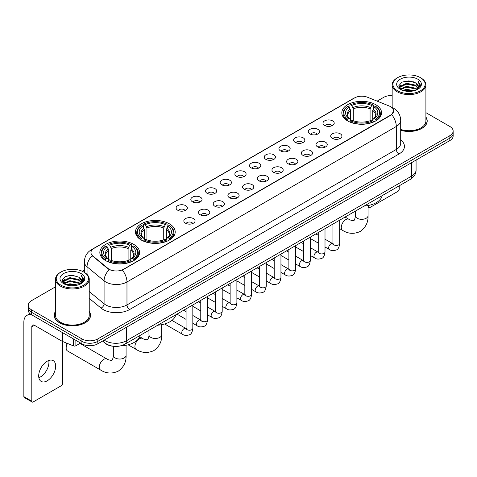 <?xml version="1.0" encoding="UTF-8"?>
<svg xmlns="http://www.w3.org/2000/svg" width="477" height="477" viewBox="0 0 477 477"><rect width="100%" height="100%" fill="white"/><g stroke="black" fill="none" stroke-linecap="round" stroke-linejoin="round"><path stroke-width="0.72" d="M169.389 223.82A19.867 11.472 0 0 0 147.733 221.334A19.867 11.472 0 0 0 135.468 231.935A19.867 11.472 0 0 0 141.287 240.044A19.867 11.472 0 0 0 162.943 242.531A19.867 11.472 0 0 0 175.208 231.935A19.867 11.472 0 0 0 169.389 223.82M133.757 244.391A19.867 11.472 0 0 0 112.107 241.905A19.867 11.472 0 0 0 99.836 252.506A19.867 11.472 0 0 0 105.655 260.615A19.867 11.472 0 0 0 127.311 263.101A19.867 11.472 0 0 0 139.576 252.506A19.867 11.472 0 0 0 133.757 244.391M375.733 104.69A19.867 11.472 0 0 0 354.083 102.203A19.867 11.472 0 0 0 341.818 112.799A19.867 11.472 0 0 0 347.638 120.914A19.867 11.472 0 0 0 369.287 123.4A19.867 11.472 0 0 0 381.558 112.799A19.867 11.472 0 0 0 375.733 104.69M324.628 125.469A5.623 3.25 180 0 1 323.507 124.551A5.623 3.25 180 0 1 325.374 120.52A5.623 3.25 180 0 1 332.576 120.878A5.623 3.25 180 0 1 333.691 124.551A5.623 3.25 180 0 1 324.628 125.469M331.891 125.809A3.375 1.95 0 0 0 330.99 124.861A3.375 1.95 0 0 0 327.663 124.366A3.375 1.95 0 0 0 325.308 125.809M309.937 133.954A5.623 3.25 180 0 1 308.822 133.029A5.623 3.25 180 0 1 310.688 128.999A5.623 3.25 180 0 1 317.891 129.356A5.623 3.25 180 0 1 319.006 133.029A5.623 3.25 180 0 1 309.937 133.954M317.205 134.287A3.375 1.95 0 0 0 316.299 133.339A3.375 1.95 0 0 0 312.978 132.844A3.375 1.95 0 0 0 310.622 134.287M295.251 142.432A5.623 3.25 180 0 1 294.136 141.514A5.623 3.25 180 0 1 296.002 137.477A5.623 3.25 180 0 1 303.205 137.835A5.623 3.25 180 0 1 304.32 141.514A5.623 3.25 180 0 1 295.251 142.432M302.519 142.766A3.375 1.95 0 0 0 301.613 141.818A3.375 1.95 0 0 0 298.292 141.323A3.375 1.95 0 0 0 295.937 142.766M280.565 150.911A5.623 3.25 180 0 1 279.45 149.993A5.623 3.25 180 0 1 281.311 145.956A5.623 3.25 180 0 1 288.519 146.32A5.623 3.25 180 0 1 289.634 149.993A5.623 3.25 180 0 1 280.565 150.911M287.834 151.245A3.375 1.95 0 0 0 286.927 150.297A3.375 1.95 0 0 0 283.606 149.802A3.375 1.95 0 0 0 281.251 151.245M265.88 159.39A5.623 3.25 180 0 1 264.765 158.471A5.623 3.25 180 0 1 266.625 154.435A5.623 3.25 180 0 1 273.834 154.798A5.623 3.25 180 0 1 274.949 158.471A5.623 3.25 180 0 1 265.88 159.39M273.148 159.723A3.375 1.95 0 0 0 272.242 158.775A3.375 1.95 0 0 0 268.921 158.281A3.375 1.95 0 0 0 266.565 159.723M251.194 167.868A5.623 3.25 180 0 1 250.079 166.95A5.623 3.25 180 0 1 251.939 162.913A5.623 3.25 180 0 1 259.148 163.277A5.623 3.25 180 0 1 260.263 166.95A5.623 3.25 180 0 1 251.194 167.868M258.462 168.202A3.375 1.95 0 0 0 257.556 167.254A3.375 1.95 0 0 0 254.235 166.759A3.375 1.95 0 0 0 251.88 168.202M236.509 176.347A5.623 3.25 180 0 1 235.394 175.429A5.623 3.25 180 0 1 237.254 171.392A5.623 3.25 180 0 1 244.462 171.756A5.623 3.25 180 0 1 245.577 175.429A5.623 3.25 180 0 1 236.509 176.347M243.777 176.681A3.375 1.95 0 0 0 242.871 175.733A3.375 1.95 0 0 0 239.549 175.238A3.375 1.95 0 0 0 237.194 176.681M221.823 184.826A5.623 3.25 180 0 1 220.708 183.907A5.623 3.25 180 0 1 222.568 179.871A5.623 3.25 180 0 1 229.777 180.234A5.623 3.25 180 0 1 230.892 183.907A5.623 3.25 180 0 1 221.823 184.826M229.091 185.159A3.375 1.95 0 0 0 228.185 184.211A3.375 1.95 0 0 0 224.858 183.717A3.375 1.95 0 0 0 222.509 185.159M207.137 193.304A5.623 3.25 180 0 1 206.022 192.386A5.623 3.25 180 0 1 207.883 188.349A5.623 3.25 180 0 1 215.091 188.713A5.623 3.25 180 0 1 216.206 192.386A5.623 3.25 180 0 1 207.137 193.304M214.406 193.638A3.375 1.95 0 0 0 213.499 192.69A3.375 1.95 0 0 0 210.172 192.195A3.375 1.95 0 0 0 207.823 193.638M192.452 201.783A5.623 3.25 180 0 1 191.337 200.865A5.623 3.25 180 0 1 193.197 196.828A5.623 3.25 180 0 1 200.4 197.192A5.623 3.25 180 0 1 201.521 200.865A5.623 3.25 180 0 1 192.452 201.783M199.72 202.117A3.375 1.95 0 0 0 198.814 201.169A3.375 1.95 0 0 0 195.487 200.674A3.375 1.95 0 0 0 193.137 202.117M177.766 210.262A5.623 3.25 180 0 1 176.645 209.343A5.623 3.25 180 0 1 178.511 205.307A5.623 3.25 180 0 1 185.714 205.67A5.623 3.25 180 0 1 186.835 209.343A5.623 3.25 180 0 1 177.766 210.262M185.034 210.595A3.375 1.95 0 0 0 184.128 209.647A3.375 1.95 0 0 0 180.801 209.159A3.375 1.95 0 0 0 178.446 210.595M332.338 138.402A5.623 3.25 180 0 1 331.223 137.483A5.623 3.25 180 0 1 333.089 133.453A5.623 3.25 180 0 1 340.292 133.81A5.623 3.25 180 0 1 341.407 137.483A5.623 3.25 180 0 1 332.338 138.402M339.606 138.741A3.375 1.95 0 0 0 338.7 137.793A3.375 1.95 0 0 0 335.379 137.298A3.375 1.95 0 0 0 333.024 138.741M317.652 146.886A5.623 3.25 180 0 1 316.537 145.968A5.623 3.25 180 0 1 318.397 141.931A5.623 3.25 180 0 1 325.606 142.289A5.623 3.25 180 0 1 326.721 145.968A5.623 3.25 180 0 1 317.652 146.886M324.92 147.22A3.375 1.95 0 0 0 324.014 146.272A3.375 1.95 0 0 0 320.693 145.777A3.375 1.95 0 0 0 318.338 147.22M302.967 155.365A5.623 3.25 180 0 1 301.852 154.447A5.623 3.25 180 0 1 303.712 150.41A5.623 3.25 180 0 1 310.921 150.774A5.623 3.25 180 0 1 312.036 154.447A5.623 3.25 180 0 1 302.967 155.365M310.235 155.699A3.375 1.95 0 0 0 309.329 154.751A3.375 1.95 0 0 0 306.007 154.256A3.375 1.95 0 0 0 303.652 155.699M288.281 163.844A5.623 3.25 180 0 1 287.166 162.925A5.623 3.25 180 0 1 289.026 158.889A5.623 3.25 180 0 1 296.235 159.252A5.623 3.25 180 0 1 297.35 162.925A5.623 3.25 180 0 1 288.281 163.844M295.549 164.177A3.375 1.95 0 0 0 294.643 163.229A3.375 1.95 0 0 0 291.322 162.735A3.375 1.95 0 0 0 288.967 164.177M273.595 172.322A5.623 3.25 180 0 1 272.48 171.404A5.623 3.25 180 0 1 274.341 167.367A5.623 3.25 180 0 1 281.549 167.731A5.623 3.25 180 0 1 282.664 171.404A5.623 3.25 180 0 1 273.595 172.322M280.864 172.656A3.375 1.95 0 0 0 279.957 171.708A3.375 1.95 0 0 0 276.63 171.213A3.375 1.95 0 0 0 274.281 172.656M258.91 180.801A5.623 3.25 180 0 1 257.795 179.883A5.623 3.25 180 0 1 259.655 175.846A5.623 3.25 180 0 1 266.864 176.21A5.623 3.25 180 0 1 267.979 179.883A5.623 3.25 180 0 1 258.91 180.801M266.178 181.135A3.375 1.95 0 0 0 265.272 180.187A3.375 1.95 0 0 0 261.945 179.692A3.375 1.95 0 0 0 259.595 181.135M244.224 189.28A5.623 3.25 180 0 1 243.109 188.361A5.623 3.25 180 0 1 244.969 184.325A5.623 3.25 180 0 1 252.178 184.688A5.623 3.25 180 0 1 253.293 188.361A5.623 3.25 180 0 1 244.224 189.28M251.492 189.613A3.375 1.95 0 0 0 250.586 188.665A3.375 1.95 0 0 0 247.259 188.171A3.375 1.95 0 0 0 244.91 189.613M229.538 197.758A5.623 3.25 180 0 1 228.423 196.84A5.623 3.25 180 0 1 230.284 192.803A5.623 3.25 180 0 1 237.486 193.167A5.623 3.25 180 0 1 238.607 196.84A5.623 3.25 180 0 1 229.538 197.758M236.807 198.092A3.375 1.95 0 0 0 235.9 197.144A3.375 1.95 0 0 0 232.573 196.649A3.375 1.95 0 0 0 230.224 198.092M214.853 206.237A5.623 3.25 180 0 1 213.732 205.319A5.623 3.25 180 0 1 215.598 201.282A5.623 3.25 180 0 1 222.801 201.646A5.623 3.25 180 0 1 223.922 205.319A5.623 3.25 180 0 1 214.853 206.237M222.115 206.571A3.375 1.95 0 0 0 221.215 205.623A3.375 1.95 0 0 0 217.888 205.128A3.375 1.95 0 0 0 215.532 206.571M200.161 214.716A5.623 3.25 180 0 1 199.046 213.797A5.623 3.25 180 0 1 200.912 209.761A5.623 3.25 180 0 1 208.115 210.124A5.623 3.25 180 0 1 209.23 213.797A5.623 3.25 180 0 1 200.161 214.716M207.429 215.049A3.375 1.95 0 0 0 206.529 214.101A3.375 1.95 0 0 0 203.202 213.607A3.375 1.95 0 0 0 200.847 215.049M185.475 223.194A5.623 3.25 180 0 1 184.36 222.276A5.623 3.25 180 0 1 186.227 218.239A5.623 3.25 180 0 1 193.429 218.603A5.623 3.25 180 0 1 194.544 222.276A5.623 3.25 180 0 1 185.475 223.194M192.744 223.528A3.375 1.95 0 0 0 191.837 222.58A3.375 1.95 0 0 0 188.516 222.091A3.375 1.95 0 0 0 186.161 223.528M389.387 106.085A10.124 5.843 180 0 1 390.741 106.741A10.124 5.843 180 0 1 393.704 110.873A10.124 5.843 180 0 1 390.741 115.005L123.525 269.278A10.124 5.843 180 0 1 108.076 268.497L92.794 255.893A10.124 5.843 180 0 1 90.964 252.542A10.124 5.843 180 0 1 93.927 248.41L354.596 97.916A10.124 5.843 180 0 1 367.558 97.26L389.387 106.085M112.685 346.213A11.245 6.493 180 0 1 105.566 343.559L102.555 341.073M55.493 311.433A18.18 10.5 0 0 0 54.181 315.345A18.18 10.5 0 0 0 59.506 322.768A18.18 10.5 0 0 0 79.319 325.046A18.18 10.5 0 0 0 90.547 315.345A18.18 10.5 0 0 0 89.235 311.433M393.704 110.873L391.718 114.593L390.741 115.303L122.386 270.089A13.123 7.578 60 0 1 126.971 281.979A14.996 8.658 180 0 1 105.763 281.979A14.996 8.658 180 0 1 104.081 280.828L87.052 266.78A14.996 8.658 180 0 1 84.34 261.813L84.34 272.367M55.493 286.826L31.536 300.653A11.245 6.493 0 0 0 28.244 305.244L28.244 310.145A11.245 6.493 0 0 0 31.536 314.737L81.907 343.816L81.907 341.365A11.245 6.493 0 0 0 97.809 341.365L449.859 138.115A11.245 6.493 0 0 0 453.15 133.524A11.245 6.493 0 0 1 449.859 138.115L97.809 341.365A11.245 6.493 0 0 1 81.907 341.365L31.536 312.286L81.907 341.365L81.907 338.914A11.245 6.493 0 0 0 97.809 338.914L449.859 135.665A11.245 6.493 0 0 0 453.15 131.074A11.245 6.493 0 0 0 449.859 126.483L425.901 112.655M28.244 307.695A11.245 6.493 0 0 0 31.536 312.286A11.245 6.493 0 0 1 28.244 307.695M110.348 270.089L108.076 268.939L92.109 255.648A13.123 8.777 129.5 0 0 87.052 266.78L87.052 274.436M400.698 130.304A18.18 10.5 0 0 0 427.213 120.973A18.18 10.5 0 0 0 425.901 117.056M392.16 95.513A11.245 6.493 0 0 0 383.58 97.403L377.128 101.13M84.34 270.167L82.36 271.312M28.244 305.244A11.245 6.493 0 0 0 31.536 309.835L81.907 338.914M81.907 343.816A11.245 6.493 0 0 0 97.809 343.816L449.859 140.566A11.245 6.493 0 0 0 453.15 135.969L453.15 131.074M368.059 206.595L368.471 206.833A1.872 1.085 120 0 0 368.858 207.692A1.872 1.085 120 0 0 369.8 207.602L397.896 191.378A1.872 1.085 120 0 0 399.225 189.083L399.225 185.797M368.471 206.833L368.471 205.462M397.633 90.821A16.123 9.307 0 0 0 420.428 90.821A16.123 9.307 0 0 0 420.428 77.662L420.958 77.966A16.868 9.743 0 0 1 425.901 84.852A16.868 9.743 0 0 1 415.485 93.85A16.868 9.743 0 0 1 397.102 91.739A16.868 9.743 0 0 1 392.16 84.852A16.868 9.743 0 0 1 397.102 77.966L397.633 77.662A16.123 9.307 0 0 0 397.633 90.821M400.698 129.44A16.868 9.743 0 0 0 425.901 120.973L425.901 84.852M400.698 130.179A17.995 10.387 0 0 0 427.028 120.973A17.995 10.387 0 0 0 425.901 117.36M402.713 90.38L406.607 89.384L414.495 90.648M403.828 90.719L406.607 90.153L413.338 90.934M400.304 89.121L406.607 86.325L415.658 88.233L417.113 89.443M400.68 89.449L406.607 87.088L415.658 89.002L416.713 89.807M399.768 88.609L399.976 86.581L406.607 83.26L415.658 85.174L418.138 87.983M399.69 88.239L399.976 87.345L406.607 84.03L415.658 85.938L417.959 88.352M416.618 89.885A9.373 5.414 0 0 0 418.407 86.707A9.373 5.414 0 0 0 415.658 82.879L418.401 86.892M417.78 79.188A12.372 7.143 0 0 0 400.31 79.176A12.372 7.143 0 0 0 400.227 89.259A12.372 7.143 0 0 0 400.281 89.288A12.372 7.143 0 0 0 417.834 89.259A12.372 7.143 0 0 0 417.78 79.188M415.658 82.879L408.926 80.869L402.004 82.139L398.796 85.765L400.924 89.628M417.381 89.509L420.374 85.717L420.434 85.037L418.001 80.971L419.533 85.526L416.713 89.837M420.958 77.966L420.428 77.662A16.123 9.307 0 0 0 397.633 77.662M418.001 80.971L420.428 85.192M401.843 82.223L406.082 81.173L413.672 81.853M398.921 87.148L400.304 86.063M403.345 84.763L406.082 84.238L413.404 84.834M403.345 87.828L406.082 87.297L413.404 87.899M403.906 90.743L406.082 90.356L413.332 90.94M398.838 86.844L401.109 85.234M400.048 88.901L401.109 88.293M347.28 120.699L347.811 119.28A17.846 10.303 0 0 1 347.811 106.317L349.039 107.027A16.123 9.307 0 0 0 349.039 118.57L350.249 119.262L350.643 120.705M350.643 120.115L350.643 110.425L349.039 107.027M349.927 108.565L349.927 105.095L350.464 104.791A17.846 10.303 0 0 1 372.907 104.791L371.684 105.495A16.123 9.307 0 0 0 351.692 105.495L353.29 108.893L353.29 120.747M370.08 120.747L370.08 108.893L371.684 105.495M364.166 206.04A20.618 11.907 0 0 0 382.155 195.653M349.927 121.73A18.597 10.738 0 0 0 373.443 121.73L372.907 120.806A17.846 10.303 0 0 1 350.464 120.806L349.927 122.046M373.443 122.046L373.443 121.73M347.811 106.317L347.28 106.621A18.597 10.738 0 0 0 343.088 113.413A18.597 10.738 0 0 0 347.28 120.198M372.907 104.791L373.443 105.095L373.443 108.565M350.464 120.806L351.692 120.103A16.123 9.307 0 0 0 371.684 120.103L372.907 120.806M349.039 118.57L347.811 119.28M351.692 105.495L350.464 104.791M350.249 109.114A14.417 8.324 0 0 0 350.249 119.262L350.321 119.304C348.27 117.324 347.435 115.977 347.816 115.267A13.869 8.008 0 0 1 350.643 110.425M376.091 120.198A18.597 10.738 0 0 0 380.282 113.413A18.597 10.738 0 0 0 376.091 106.621L375.56 106.317A17.846 10.303 0 0 1 375.56 119.28L376.091 120.699M375.56 119.28L374.332 118.57A16.123 9.307 0 0 0 374.332 107.027L375.56 106.317M374.332 107.027L372.728 110.425L372.728 120.115L373.121 119.262L374.332 118.57M372.728 110.425A13.869 8.008 0 0 1 375.554 115.267C375.936 115.983 375.101 117.324 373.056 119.304L373.121 119.262A14.417 8.324 0 0 0 373.121 109.114M372.728 120.705L372.728 120.115M140.93 239.836L141.46 238.411A17.846 10.303 0 0 1 141.46 225.454L142.689 226.164A16.123 9.307 0 0 0 142.689 237.707L143.899 238.393L144.292 239.842M144.292 239.251L144.292 229.556L142.689 226.164M143.583 227.696L143.583 224.226L144.114 223.922A17.846 10.303 0 0 1 166.562 223.922L165.334 224.631A16.123 9.307 0 0 0 145.342 224.631L146.946 228.03L146.946 239.877M163.73 239.877L163.73 228.03L165.334 224.631M157.815 325.177A20.618 11.907 0 0 0 175.804 314.79M143.583 240.861A18.597 10.738 0 0 0 167.093 240.861L166.562 239.943A17.846 10.303 0 0 1 144.114 239.943L143.583 241.183M167.093 241.183L167.093 240.861M141.46 225.454L140.93 225.758A18.597 10.738 0 0 0 136.744 232.543A18.597 10.738 0 0 0 140.93 239.335M166.562 223.922L167.093 224.226L167.093 227.696M144.114 239.943L145.342 239.233A16.123 9.307 0 0 0 165.334 239.233L166.562 239.943M142.689 237.707L141.46 238.411M145.342 224.631L144.114 223.922M143.899 228.25A14.417 8.324 0 0 0 143.899 238.393L143.971 238.44C141.919 236.455 141.085 235.113 141.466 234.404A13.869 8.008 0 0 1 144.292 229.556M169.746 239.335A18.597 10.738 0 0 0 173.932 232.543A18.597 10.738 0 0 0 169.746 225.758L169.21 225.454A17.846 10.303 0 0 1 169.21 238.411L169.746 239.836M169.21 238.411L167.982 237.707A16.123 9.307 0 0 0 167.982 226.164L169.21 225.454M167.982 226.164L166.378 229.556L166.378 239.251L166.771 238.393L167.982 237.707M166.378 229.556A13.869 8.008 0 0 1 169.21 234.404C169.585 235.119 168.751 236.461 166.706 238.44L166.771 238.393A14.417 8.324 0 0 0 166.771 228.25M166.378 239.842L166.378 239.251M67.525 343.482A6.374 3.679 120 0 0 66.16 348.007L66.16 344.949A2.623 1.514 -60 0 1 66.691 343.142M66.16 348.007A6.374 3.679 120 0 0 67.478 350.929L100.617 370.057A6.374 3.679 -60 0 1 99.639 364.953A6.374 3.679 -60 0 1 103.801 359.336A6.374 3.679 -60 0 1 106.991 359.02C107.719 359.885 112.548 360.761 111.862 360.135C112.065 361.041 113.723 356.42 113.335 355.353A6.374 3.679 180 0 0 115.201 357.959A6.374 3.679 180 0 0 124.217 357.959A6.374 3.679 180 0 0 126.083 355.353C126.351 361.954 123.74 367.224 118.236 371.172C112.065 373.962 106.192 373.592 100.617 370.057M105.304 260.406L105.834 258.981A17.846 10.303 0 0 1 105.834 246.025L107.063 246.734A16.123 9.307 0 0 0 107.063 258.278L108.273 258.963L108.667 260.412M108.667 259.822L108.667 250.127L107.063 246.734M107.951 248.267L107.951 244.796L108.488 244.492A17.846 10.303 0 0 1 130.931 244.492L129.702 245.202A16.123 9.307 0 0 0 109.71 245.202L111.314 248.6L111.314 260.448M128.098 260.448L128.098 248.6L129.702 245.202M120.89 345.813A20.618 11.907 0 0 0 140.178 335.361M107.951 261.432A18.597 10.738 0 0 0 131.461 261.432L130.931 260.514A17.846 10.303 0 0 1 108.488 260.514L107.951 261.754M131.461 261.754L131.461 261.432M105.834 246.025L105.304 246.329A18.597 10.738 0 0 0 101.112 253.114A18.597 10.738 0 0 0 105.304 259.905M130.931 244.492L131.461 244.796L131.461 248.267M108.488 260.514L109.71 259.804A16.123 9.307 0 0 0 129.702 259.804L130.931 260.514M107.063 258.278L105.834 258.981M109.71 245.202L108.488 244.492M108.273 248.821A14.417 8.324 0 0 0 108.273 258.963L108.339 259.011C106.293 257.025 105.459 255.684 105.834 254.974A13.869 8.008 0 0 1 108.667 250.127M134.115 259.905A18.597 10.738 0 0 0 138.3 253.114A18.597 10.738 0 0 0 134.115 246.329L133.584 246.025A17.846 10.303 0 0 1 133.584 258.981L134.115 260.406M133.584 258.981L132.356 258.278A16.123 9.307 0 0 0 132.356 246.734L133.584 246.025M132.356 246.734L130.752 250.127L130.752 259.822L131.145 258.963L132.356 258.278M130.752 250.127A13.869 8.008 0 0 1 133.578 254.974C133.959 255.684 133.125 257.031 131.074 259.011L131.145 258.963A14.417 8.324 0 0 0 131.145 248.821M130.752 260.412L130.752 259.822M48.779 360.481A11.997 6.928 -60 0 1 40.45 376.937A11.997 6.928 -60 0 1 38.846 377.689M47.175 380.825A11.997 6.928 120 0 0 55.016 370.253A11.997 6.928 120 0 0 53.18 360.636A11.997 6.928 120 0 0 47.175 361.232A11.997 6.928 120 0 0 39.341 371.804A11.997 6.928 120 0 0 41.177 381.415A11.997 6.928 120 0 0 47.175 380.825M75.873 340.334L75.873 345.765L80.577 343.046M32.096 315.058A14.996 8.658 -120 0 0 26.956 315.369A14.996 8.658 -120 0 0 23.85 322.231L23.85 396.62L31.804 401.211L31.804 326.828A3.75 2.164 60 0 1 32.579 325.111A3.75 2.164 60 0 1 34.451 325.296L62.171 341.299L62.171 332.421M31.804 401.211A1.872 1.085 120 0 0 32.192 402.069L24.238 397.478A1.872 1.085 -60 0 1 23.85 396.62M32.192 402.069A1.872 1.085 120 0 0 33.128 401.974L61.229 385.75A1.872 1.085 120 0 0 62.553 383.454L62.553 341.472M75.873 345.765A1.872 1.085 180 0 1 73.476 345.885L62.421 341.419A1.872 1.085 180 0 1 62.171 341.299M60.961 285.192A16.123 9.307 0 0 0 83.761 285.192A16.123 9.307 0 0 0 83.761 272.033L84.292 272.337A16.868 9.743 0 0 1 89.235 279.224A16.868 9.743 0 0 1 78.818 288.227A16.868 9.743 0 0 1 60.436 286.111A16.868 9.743 0 0 1 55.493 279.224A16.868 9.743 0 0 1 60.43 272.337L60.961 272.033A16.123 9.307 0 0 0 60.961 285.192M55.493 279.224L55.493 315.345A16.868 9.743 0 0 0 60.436 322.231A16.868 9.743 0 0 0 78.818 324.348A16.868 9.743 0 0 0 89.235 315.345L89.235 279.224M55.493 311.731A17.995 10.387 0 0 0 54.366 315.345A17.995 10.387 0 0 0 59.637 322.69A17.995 10.387 0 0 0 79.248 324.944A17.995 10.387 0 0 0 90.356 315.345A17.995 10.387 0 0 0 89.235 311.731M66.047 284.757L69.934 283.761L77.823 285.025M67.162 285.097L69.934 284.525L76.672 285.312M63.632 283.493L69.934 280.697L78.991 282.611L80.446 283.815M64.007 283.827L69.934 281.466L78.991 283.374L80.041 284.179M63.101 282.986L63.31 280.953L69.934 277.638L78.991 279.546L81.466 282.36M63.018 282.611L63.31 281.716L69.934 278.401L78.991 280.315L81.293 282.724M79.945 284.256A9.373 5.414 0 0 0 81.734 281.078A9.373 5.414 0 0 0 78.991 277.25L81.728 281.263M81.108 273.565A12.372 7.143 0 0 0 63.644 273.548A12.372 7.143 0 0 0 63.56 283.636A12.372 7.143 0 0 0 63.614 283.666A12.372 7.143 0 0 0 81.162 283.636A12.372 7.143 0 0 0 81.108 273.565M78.991 277.25L72.254 275.241L65.337 276.517L62.129 280.142L64.252 284.006M80.714 283.881L83.702 280.088L83.761 279.409L81.328 275.348L82.861 279.898L80.047 284.214M84.292 272.337L83.761 272.033A16.123 9.307 0 0 0 60.961 272.033M81.328 275.348L83.761 279.564M65.176 276.594L69.409 275.551L77.006 276.231M62.248 281.519L63.632 280.434M66.679 279.14L69.409 278.61L76.731 279.212M66.679 282.199L69.409 281.668L76.731 282.271M67.239 285.115L69.409 284.733L76.66 285.312M62.171 281.221L64.437 279.605M63.375 283.278L64.437 282.664M92.794 255.893L92.794 256.34M108.076 268.497L108.076 268.939M123.525 269.278L123.525 269.577M390.741 115.005L390.741 115.303M400.698 139.886A18.746 10.822 180 0 1 398.957 154.029L129.625 309.531A3.75 2.164 60 0 1 126.971 304.94L396.309 149.438A14.996 8.658 0 0 0 400.698 143.321L400.698 120.359A14.996 8.658 180 0 1 396.309 126.483A13.123 7.578 -120 0 0 391.718 114.593M129.625 309.531A18.746 10.822 180 0 1 103.115 309.531A18.746 10.822 180 0 1 101.011 308.088L89.235 298.375M109.197 269.636A13.123 8.777 129.5 0 0 104.081 280.828L104.081 303.783A14.996 8.658 0 0 0 105.763 304.94A14.996 8.658 0 0 0 126.971 304.94L126.971 281.979L396.309 126.483L396.309 149.438A3.75 2.164 60 0 0 398.957 154.029M400.698 120.359C400.447 114.969 398.074 110.926 393.591 108.231L391.695 107.307A13.123 6.147 112 0 0 391.522 107.242M92.812 249.179A13.123 7.578 -120 0 0 91.453 249.686C86.963 252.381 84.596 256.423 84.34 261.813M91.453 249.686L353.493 98.399A13.123 7.578 60 0 1 354.489 97.976M97.809 338.914L97.809 343.816M449.859 135.665L449.859 140.566M31.536 309.835L31.536 314.737M89.235 291.536L104.081 303.783A3.75 2.51 -50.5 0 1 101.011 308.088M104.224 340.113A14.996 8.658 0 0 0 105.232 340.751A14.996 8.658 0 0 0 126.441 340.751L411.681 176.073A14.996 8.658 0 0 0 416.075 169.949C416.182 173.67 414.203 176.854 410.131 179.501L124.891 344.185A7.501 4.329 60 0 0 126.441 340.751L126.441 327.288M411.681 162.603L411.681 176.073A7.501 4.329 60 0 1 410.131 179.501M103.616 340.459A7.501 5.014 129.5 0 0 104.928 342.897L102.65 341.019M368.059 205.545L368.059 215.652A6.374 3.679 180 0 1 366.193 218.251A6.374 3.679 180 0 1 357.178 218.251A6.374 3.679 180 0 1 355.311 215.652C355.699 216.713 354.047 221.334 353.839 220.428C354.524 221.06 349.695 220.183 348.967 219.313L345.068 217.065M368.059 215.652C368.333 222.246 365.716 227.517 360.213 231.47C354.047 234.261 348.174 233.885 342.593 230.355A6.374 3.679 -60 0 1 341.615 225.245A6.374 3.679 -60 0 1 345.777 219.629A6.374 3.679 -60 0 1 348.967 219.313M370.08 108.893A13.869 8.008 0 0 0 353.29 108.893M370.468 107.587A14.417 8.324 0 0 0 352.902 107.587M161.709 324.682L161.709 334.782A6.374 3.679 180 0 1 159.843 337.388A6.374 3.679 180 0 1 150.827 337.388A6.374 3.679 180 0 1 148.961 334.782C149.349 335.85 147.697 340.471 147.488 339.564C148.174 340.19 143.344 339.314 142.617 338.449L139.725 336.78M161.709 334.782C161.983 341.383 159.366 346.654 153.862 350.601C147.697 353.391 141.824 353.022 136.243 349.486A6.374 3.679 -60 0 1 135.265 344.382A6.374 3.679 -60 0 1 139.433 338.765A6.374 3.679 -60 0 1 142.617 338.449M163.73 228.03A13.869 8.008 0 0 0 146.946 228.03M164.124 226.718A14.417 8.324 0 0 0 146.552 226.718M128.098 248.6A13.869 8.008 0 0 0 111.314 248.6M128.492 247.289A14.417 8.324 0 0 0 110.92 247.289M339.69 220.171L339.69 243.491A3.375 1.95 180 0 1 338.545 244.951A3.375 1.95 180 0 1 333.93 244.868A3.375 1.95 180 0 1 332.94 243.491L332.833 244.218L333.137 243.968M339.69 243.491C339.23 247.408 338.014 249.596 336.052 250.055C333.262 250.92 331.02 250.723 329.327 249.471A3.375 1.95 -60 0 1 328.808 246.77A3.375 1.95 -60 0 1 331.014 243.795A3.375 1.95 -60 0 1 331.163 243.717A3.375 1.95 -60 0 1 332.702 243.628L333.387 243.902M325.004 228.65L325.004 251.969A3.375 1.95 180 0 1 323.859 253.43A3.375 1.95 180 0 1 319.244 253.347A3.375 1.95 180 0 1 318.254 251.969L318.147 252.697L318.451 252.446M325.004 251.969C324.539 255.887 323.328 258.075 321.367 258.534C318.576 259.399 316.334 259.202 314.641 257.95A3.375 1.95 -60 0 1 314.122 255.249A3.375 1.95 -60 0 1 316.329 252.273A3.375 1.95 -60 0 1 316.478 252.196A3.375 1.95 -60 0 1 318.016 252.106L318.702 252.381M310.318 237.129L310.318 260.448A3.375 1.95 180 0 1 309.174 261.909A3.375 1.95 180 0 1 304.559 261.825A3.375 1.95 180 0 1 303.569 260.448L303.461 261.175L303.766 260.925M310.318 260.448C309.853 264.365 308.643 266.554 306.675 267.013C303.891 267.877 301.649 267.68 299.955 266.434A3.375 1.95 -60 0 1 299.437 263.727A3.375 1.95 -60 0 1 301.643 260.752A3.375 1.95 -60 0 1 301.792 260.675A3.375 1.95 -60 0 1 303.33 260.585L304.016 260.859M295.633 245.607L295.633 268.927A3.375 1.95 180 0 1 294.488 270.387A3.375 1.95 180 0 1 289.873 270.304A3.375 1.95 180 0 1 288.883 268.927L288.776 269.654L289.074 269.404M295.633 268.927C295.168 272.844 293.957 275.032 291.99 275.491C289.205 276.356 286.963 276.159 285.27 274.913A3.375 1.95 -60 0 1 284.751 272.206A3.375 1.95 -60 0 1 286.957 269.231A3.375 1.95 -60 0 1 287.106 269.153A3.375 1.95 -60 0 1 288.645 269.064L289.33 269.338M280.947 254.086L280.947 277.405A3.375 1.95 180 0 1 279.802 278.866A3.375 1.95 180 0 1 275.187 278.783A3.375 1.95 180 0 1 274.197 277.405L274.09 278.133L274.388 277.888M280.947 277.405C280.482 281.323 279.272 283.511 277.304 283.97C274.519 284.835 272.278 284.638 270.584 283.392A3.375 1.95 -60 0 1 270.065 280.685A3.375 1.95 -60 0 1 272.272 277.715A3.375 1.95 -60 0 1 272.421 277.632A3.375 1.95 -60 0 1 273.959 277.548L274.639 277.817M266.261 262.565L266.261 285.884A3.375 1.95 180 0 1 265.117 287.345A3.375 1.95 180 0 1 260.502 287.261A3.375 1.95 180 0 1 259.512 285.884L259.405 286.611L259.703 286.367M266.261 285.884C265.796 289.801 264.586 291.99 262.618 292.449C259.834 293.313 257.592 293.116 255.899 291.87A3.375 1.95 -60 0 1 255.38 289.163A3.375 1.95 -60 0 1 257.586 286.194A3.375 1.95 -60 0 1 257.735 286.111A3.375 1.95 -60 0 1 259.267 286.027L259.953 286.295M251.576 271.043L251.576 294.363A3.375 1.95 180 0 1 250.431 295.823A3.375 1.95 180 0 1 245.816 295.74A3.375 1.95 180 0 1 244.826 294.363L244.719 295.096L245.017 294.846M251.576 294.363C251.111 298.28 249.894 300.468 247.933 300.927C245.148 301.792 242.906 301.601 241.213 300.349A3.375 1.95 -60 0 1 240.694 297.642A3.375 1.95 -60 0 1 242.894 294.673A3.375 1.95 -60 0 1 243.049 294.589A3.375 1.95 -60 0 1 244.582 294.506L245.267 294.774M236.884 279.522L236.884 302.841A3.375 1.95 180 0 1 235.745 304.302A3.375 1.95 180 0 1 231.124 304.219A3.375 1.95 180 0 1 230.141 302.841L230.033 303.575L230.331 303.324M236.884 302.841C236.425 306.759 235.209 308.953 233.247 309.406C230.463 310.271 228.221 310.08 226.521 308.828A3.375 1.95 -60 0 1 226.009 306.121A3.375 1.95 -60 0 1 228.209 303.151A3.375 1.95 -60 0 1 228.358 303.068A3.375 1.95 -60 0 1 229.896 302.984L230.582 303.253M222.199 288.001L222.199 311.32A3.375 1.95 180 0 1 221.06 312.781A3.375 1.95 180 0 1 216.439 312.697A3.375 1.95 180 0 1 215.455 311.32L215.342 312.053L215.646 311.803M222.199 311.32C221.739 315.243 220.523 317.432 218.561 317.891C215.771 318.749 213.535 318.558 211.836 317.306A3.375 1.95 -60 0 1 211.323 314.599A3.375 1.95 -60 0 1 213.523 311.63A3.375 1.95 -60 0 1 213.672 311.547A3.375 1.95 -60 0 1 215.21 311.463L215.896 311.731M207.513 296.479L207.513 319.799A3.375 1.95 180 0 1 206.374 321.265A3.375 1.95 180 0 1 201.753 321.176A3.375 1.95 180 0 1 200.763 319.799L200.656 320.532L200.96 320.282M207.513 319.799C207.054 323.722 205.837 325.91 203.876 326.369C201.085 327.228 198.849 327.037 197.15 325.785A3.375 1.95 -60 0 1 196.631 323.078A3.375 1.95 -60 0 1 198.837 320.109A3.375 1.95 -60 0 1 198.987 320.025A3.375 1.95 -60 0 1 200.525 319.942L201.211 320.21M192.827 304.964L192.827 328.283A3.375 1.95 180 0 1 191.688 329.744A3.375 1.95 180 0 1 187.067 329.661A3.375 1.95 180 0 1 186.078 328.283L185.97 329.011L186.274 328.76M192.827 328.283C192.368 332.201 191.152 334.389 189.19 334.848C186.4 335.707 184.158 335.516 182.464 334.264A3.375 1.95 -60 0 1 181.946 331.563A3.375 1.95 -60 0 1 184.152 328.587A3.375 1.95 -60 0 1 184.301 328.504A3.375 1.95 -60 0 1 185.839 328.42L186.525 328.689M31.804 326.828L34.451 325.296M62.421 332.564L62.421 341.419M73.476 345.885L73.476 338.944M353.493 98.399L355.902 97.278M124.891 344.185C118.856 347.22 112.822 347.22 106.788 344.185L104.928 342.897M416.075 169.949L416.075 160.069M368.858 207.692L368.059 207.233M427.028 122.476L427.028 120.973M399.66 88.478L399.66 87.857M392.16 107.504L392.16 84.852M342.593 230.355L339.69 228.68M332.94 224.78L332.326 224.423M343.088 116.841L343.088 113.413M380.282 116.841L380.282 113.413M355.311 211.15L355.311 215.652M136.243 349.486L128.116 344.799M136.744 235.978L136.744 232.543M173.932 235.978L173.932 232.543M148.961 330.287L148.961 334.782M126.083 345.247L126.083 355.353M101.112 256.548L101.112 253.114M138.3 256.548L138.3 253.114M106.991 359.02L79.951 343.41M113.335 346.302L113.335 355.353M329.327 249.471L325.004 246.979M318.254 243.079L310.318 238.5M332.94 224.065L332.94 243.491M332.702 243.628L325.004 239.186M318.254 235.292L315.881 233.915M314.641 257.95L310.318 255.457M303.569 251.558L295.633 246.979M318.254 232.543L318.254 251.969M318.016 252.106L310.318 247.664M303.569 243.771L301.196 242.399M299.955 266.434L295.633 263.936M288.883 260.043L280.947 255.457M303.569 241.028L303.569 260.448M303.33 260.585L295.633 256.143M288.883 252.25L286.51 250.878M285.27 274.913L280.947 272.415M274.197 268.521L266.261 263.936M288.883 249.507L288.883 268.927M288.645 269.064L280.947 264.622M274.197 260.728L271.824 259.357M270.584 283.392L266.261 280.893M259.512 277L251.576 272.415M274.197 257.985L274.197 277.405M273.959 277.548L266.261 273.1M259.512 269.207L257.133 267.835M255.899 291.87L251.576 289.372M244.826 285.479L236.884 280.893M259.512 266.464L259.512 285.884M259.267 286.027L251.576 281.579M244.826 277.686L242.447 276.314M241.213 300.349L236.884 297.851M230.141 293.957L222.199 289.372M244.826 274.943L244.826 294.363M244.582 294.506L236.884 290.058M230.141 286.164L227.762 284.793M226.521 308.828L222.199 306.329M215.455 302.436L207.513 297.851M230.141 283.421L230.141 302.841M229.896 302.984L222.199 298.536M215.455 294.643L213.076 293.272M211.836 317.306L207.513 314.808M200.763 310.915L192.827 306.329M215.455 291.9L215.455 311.32M215.21 311.463L207.513 307.015M200.763 303.122L198.39 301.75M197.15 325.785L192.827 323.287M186.078 319.393L176.955 314.122M200.763 300.379L200.763 319.799M200.525 319.942L192.827 315.494M186.078 311.6L183.705 310.229M182.464 334.264L164.648 323.978M186.078 308.857L186.078 328.283M185.839 328.42L171.958 320.407M26.956 315.369L29.991 313.616M90.356 316.847L90.356 315.345M62.988 282.855L62.988 282.229M54.366 316.847L54.366 315.345"/></g></svg>
